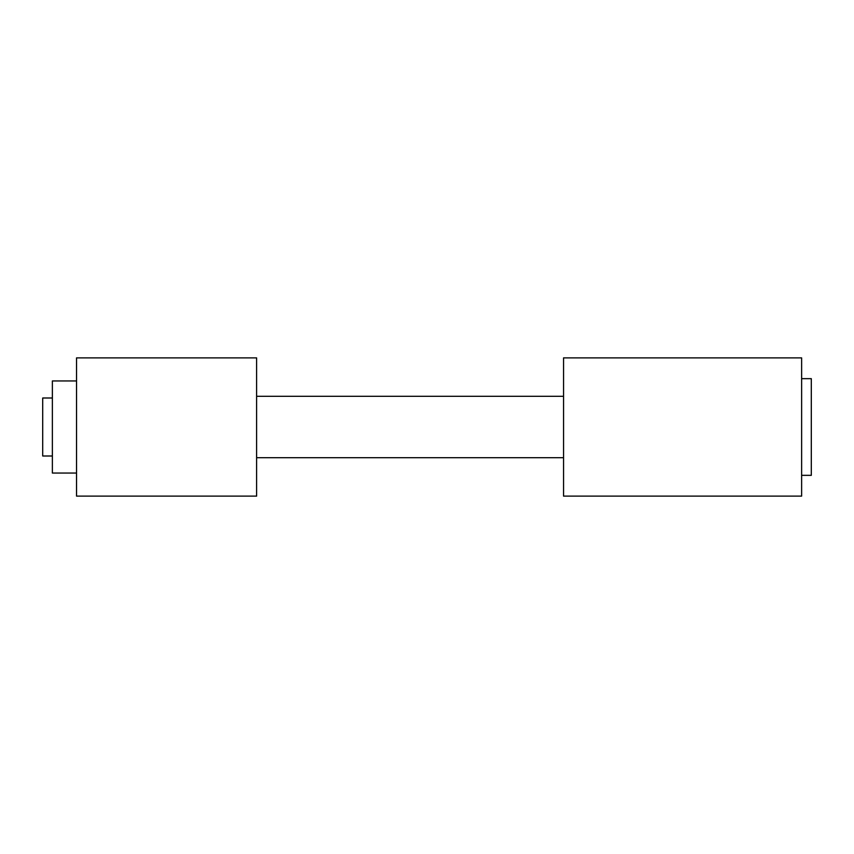 <?xml version="1.0" encoding="UTF-8"?>
<svg xmlns="http://www.w3.org/2000/svg" width="854" height="854" viewBox="0 0 854 854"><rect width="100%" height="100%" fill="white"/><g stroke="black" fill="none" stroke-linecap="round" stroke-linejoin="round"><path stroke-width="1.28" d="M801.628 378.664L811.3 378.664L811.3 475.336L801.628 475.336M52.372 456.004L42.7 456.004L42.7 397.996L52.372 397.996M76.54 380.959L52.372 380.959L52.372 473.041L76.54 473.041M256.606 457.691L563.555 457.691M256.606 396.309L563.555 396.309M563.555 357.879L563.555 496.121L801.628 496.121L801.628 357.879L563.555 357.879M76.54 496.121L76.54 357.879L256.606 357.879L256.606 496.121L76.54 496.121"/></g></svg>
